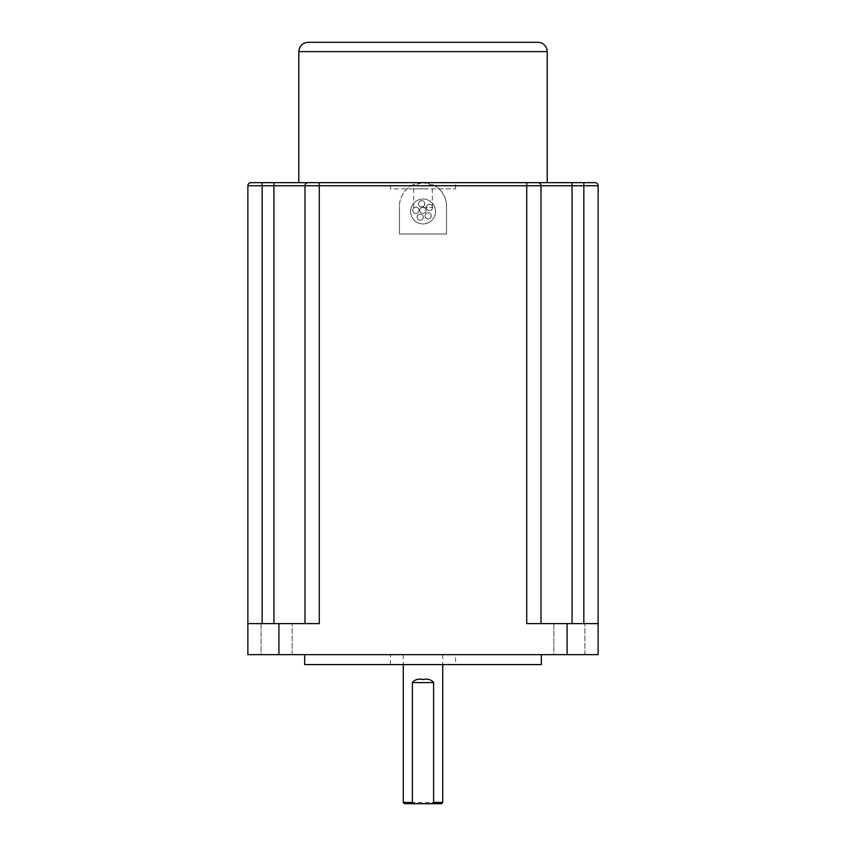 <?xml version="1.0" encoding="UTF-8"?>
<svg xmlns="http://www.w3.org/2000/svg" width="846" height="846" viewBox="0 0 846 846"><rect width="100%" height="100%" fill="white"/><g stroke="black" fill="none" stroke-linecap="round" stroke-linejoin="round"><path stroke-width="0.63" stroke-dasharray="4.23 3.17" d="M305.004 623.597L273.945 623.597L305.004 623.597L305.004 185.76A3.109 3.109 0 0 1 308.103 182.651L423 182.651L411.315 185.76A23.54 23.54 0 0 0 399.46 206.202A23.54 23.54 0 0 1 423 182.651A23.54 23.54 0 0 1 446.54 206.202L446.54 234.004L399.46 234.004L399.46 206.202L399.46 234.004L446.54 234.004L446.54 206.202A23.54 23.54 0 0 0 434.685 185.76L423 182.651L547.214 182.651L308.103 182.651A3.109 3.109 0 0 0 305.004 185.76L305.004 623.597L305.004 185.76L319.28 185.76L319.28 182.651L526.72 182.651L526.72 185.76L540.996 185.76A3.109 3.109 0 0 0 537.897 182.651A3.109 3.109 0 0 1 540.996 185.76A3.109 3.109 0 0 0 537.897 182.651A3.109 3.109 0 0 1 540.996 185.76L540.996 368.972L540.996 185.76L572.055 185.76L572.055 182.651L595.034 182.651M262.154 623.597L247.867 623.597L262.154 623.597L262.154 182.651L273.945 182.651L273.945 185.76L305.004 185.76M261.097 623.597L292.145 623.597L261.097 623.597L292.145 623.597L261.097 623.597L261.097 654.645L292.145 654.645L261.097 654.645L261.097 623.597M583.846 623.597L598.133 623.597L572.055 623.597L583.846 623.597L583.846 182.651M540.996 623.597L572.055 623.597L526.72 623.597L540.996 623.597L540.996 185.76M553.855 623.597L584.903 623.597L553.855 623.597L584.903 623.597L553.855 623.597L553.855 654.645L584.903 654.645L553.855 654.645L553.855 623.597M261.097 654.645L292.145 654.645L261.097 654.645M434.685 185.76L526.72 185.76L526.72 623.597L598.133 623.597L598.133 185.76L572.055 185.76L572.055 623.597M567.084 623.597L567.084 654.645L598.133 654.645L598.133 623.597M553.855 654.645L584.903 654.645L553.855 654.645M455.603 654.645L390.397 654.645L455.603 654.645L455.603 664.586L390.397 664.586L455.603 664.586M423 654.645L442.722 654.645L423 654.645M390.397 664.586L390.397 654.645M541.313 664.586L304.687 664.586M541.313 654.645L304.687 654.645L541.313 654.645M567.084 654.645L247.867 654.645L247.867 623.597L319.28 623.597L319.28 185.76L411.315 185.76M441.475 803.7L404.525 803.7M403.278 802.463L442.722 802.463M412.785 210.294A3.141 3.141 0 0 1 417.49 207.577A3.141 3.141 0 0 1 417.49 213.012A3.141 3.141 0 0 1 412.785 210.294A3.141 3.141 0 0 1 415.925 207.154A3.141 3.141 0 0 1 419.056 210.294A3.141 3.141 0 0 1 415.925 213.425A3.141 3.141 0 0 1 412.785 210.294M419.743 210.294A3.141 3.141 0 0 1 424.449 207.577A3.141 3.141 0 0 1 424.449 213.012A3.141 3.141 0 0 1 419.743 210.294A3.141 3.141 0 0 1 422.873 207.154A3.141 3.141 0 0 1 426.014 210.294A3.141 3.141 0 0 1 422.873 213.425A3.141 3.141 0 0 1 419.743 210.294M418.495 203.77A3.141 3.141 0 0 1 423.201 201.052A3.141 3.141 0 0 1 423.201 206.487A3.141 3.141 0 0 1 418.495 203.77A3.141 3.141 0 0 1 421.636 200.639A3.141 3.141 0 0 1 424.766 203.77A3.141 3.141 0 0 1 421.636 206.91A3.141 3.141 0 0 1 418.495 203.77M426.321 207.503A3.141 3.141 0 0 1 431.026 204.785A3.141 3.141 0 0 1 431.026 210.21A3.141 3.141 0 0 1 426.321 207.503A3.141 3.141 0 0 1 429.461 204.362A3.141 3.141 0 0 1 432.592 207.503A3.141 3.141 0 0 1 429.461 210.633A3.141 3.141 0 0 1 426.321 207.503M425.083 215.815A3.141 3.141 0 0 1 429.789 213.107A3.141 3.141 0 0 1 429.789 218.532A3.141 3.141 0 0 1 425.083 215.815A3.141 3.141 0 0 1 428.213 212.684A3.141 3.141 0 0 1 431.354 215.815A3.141 3.141 0 0 1 428.213 218.955A3.141 3.141 0 0 1 425.083 215.815M417.067 217.253A3.141 3.141 0 0 1 421.773 214.535A3.141 3.141 0 0 1 421.773 219.96A3.141 3.141 0 0 1 417.067 217.253A3.141 3.141 0 0 1 420.208 214.112A3.141 3.141 0 0 1 423.338 217.253A3.141 3.141 0 0 1 420.208 220.383A3.141 3.141 0 0 1 417.067 217.253M435.51 211.468A12.447 12.447 0 0 1 423.063 223.926A12.447 12.447 0 0 1 410.606 211.468A12.447 12.447 0 0 1 423.063 199.022A12.447 12.447 0 0 1 435.51 211.468A12.447 12.447 0 0 1 423.063 223.926A12.447 12.447 0 0 1 410.606 211.468A12.447 12.447 0 0 1 423.063 199.022A12.447 12.447 0 0 1 435.51 211.468M247.867 623.597L247.867 185.76A3.109 3.109 0 0 1 250.966 182.651L262.154 182.651M308.103 42.3L537.897 42.3M390.397 182.651L455.603 182.651L390.397 182.651L390.397 188.87L455.603 188.87L390.397 188.87M423 207.503L432.317 207.503L423 207.503M423 188.87L413.683 188.87L423 188.87M278.916 654.645L278.916 623.597M273.945 623.597L273.945 185.76L247.867 185.76A3.109 3.109 0 0 1 250.966 182.651M547.214 51.617L298.786 51.617M292.145 654.645L292.145 623.597L292.145 654.645M584.903 654.645L584.903 623.597L584.903 654.645M403.278 654.645L403.278 664.586M442.722 654.645L442.722 664.586M432.317 207.503L432.317 188.87M413.683 207.503L413.683 188.87M455.603 188.87L455.603 182.651"/><path stroke-width="1.27" d="M547.214 182.651L526.72 182.651L526.72 623.597L598.133 623.597L598.133 185.76A3.109 3.109 0 0 0 595.034 182.651A3.109 3.109 0 0 1 598.133 185.76L319.28 185.76L319.28 623.597L247.867 623.597L247.867 185.76A3.109 3.109 0 0 1 250.966 182.651L298.786 182.651L298.786 51.617L547.214 51.617L547.214 182.651L572.055 182.651L273.945 182.651L273.945 185.76L262.154 185.76L262.154 182.651M278.916 623.597L278.916 654.645L247.867 654.645L247.867 623.597M278.916 654.645L598.133 654.645L598.133 623.597M304.687 654.645L304.687 664.586L541.313 664.586L541.313 654.645M431.09 803.7L441.475 803.7L442.722 802.463L433.617 802.463L431.09 803.7L414.91 803.7L412.383 802.463L403.278 802.463L404.525 803.7L414.91 803.7M412.383 802.463L412.383 682.595C414.614 679.634 418.146 678.608 423 679.486C427.854 678.608 431.386 679.634 433.617 682.595L433.617 802.463M598.133 185.76A3.109 3.109 0 0 0 595.034 182.651L572.055 182.651L572.055 623.597M540.996 185.76A3.109 3.109 0 0 0 537.897 182.651A3.109 3.109 0 0 1 540.996 185.76L540.996 623.597M305.004 623.597L305.004 185.76A3.109 3.109 0 0 1 308.103 182.651A3.109 3.109 0 0 0 305.004 185.76A3.109 3.109 0 0 1 308.103 182.651A3.109 3.109 0 0 0 305.004 185.76L273.945 185.76L273.945 623.597M305.004 185.76L319.28 185.76L319.28 182.651L298.786 182.651M547.214 51.617A9.317 9.317 0 0 0 537.897 42.3L308.103 42.3C302.445 42.85 299.347 45.959 298.786 51.617M567.084 654.645L567.084 623.597M412.383 682.595L433.617 682.595M583.846 623.597L583.846 182.651M262.154 623.597L262.154 185.76L247.867 185.76M403.278 664.586L403.278 802.463M442.722 664.586L442.722 802.463"/></g></svg>
